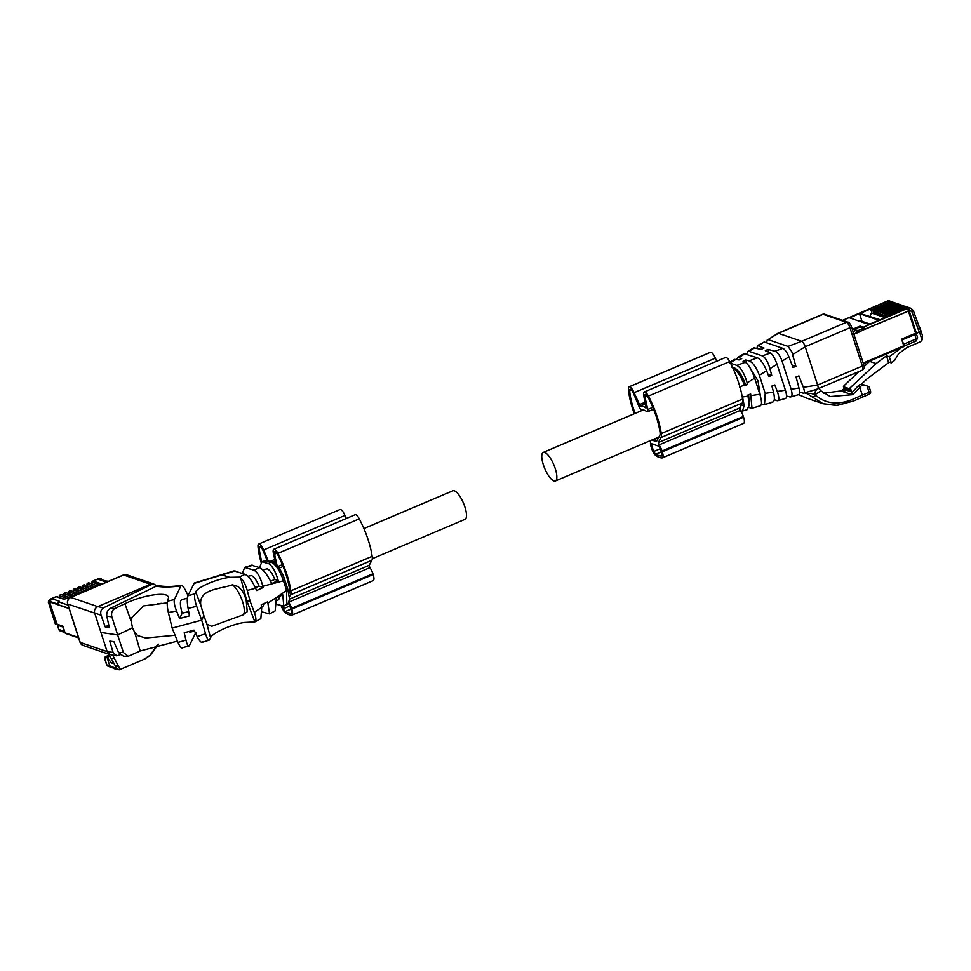 <?xml version="1.0" encoding="UTF-8"?>
<svg xmlns="http://www.w3.org/2000/svg" width="971" height="971" viewBox="0 0 971 971"><rect width="100%" height="100%" fill="white"/><g stroke="black" fill="none" stroke-linecap="round" stroke-linejoin="round"><path stroke-width="1.46" d="M270.606 581.216L274.805 579.444L278.192 580.597C275.728 571.919 272.645 566.311 268.943 563.775L261.915 561.784L259.524 567.586C263.505 569.625 267.583 574.953 271.734 583.583L278.192 580.597M274.805 579.444C272.487 573.655 269.95 570.111 267.195 568.8L262.85 569.953M247.86 576.313L251.38 575.512C254.135 576.823 256.672 580.367 258.99 586.156L263.092 587.552L262.813 586.302C260.58 577.611 257.618 572.247 253.953 570.183L244.631 567.416L251.44 565.195L259.354 567.537M262.813 586.302L283.483 580.804C279.976 570.669 275.885 564.454 271.2 562.148L272.511 562.027C275.691 562.136 282.488 571.688 284.843 580.1L287.768 589.13L286.518 590.174L286.858 604.484C287.574 605.2 288.46 603.331 289.528 598.889L287.768 589.13M244.631 567.416L242.422 573.424M263.444 561.833L266.964 560.704L265.569 560.595L272.511 562.027M266.964 560.704L270.982 562.075M194.285 583.061L234.023 570.863L245.068 574.322C248.6 576.191 252.108 580.828 255.591 588.22L256.599 590.526L263.092 587.552M240.65 577.939L246.658 600.394L250.251 601.632L247.241 590.441C245.481 584.493 243.284 580.33 240.65 577.939L239.036 577.138L229.799 577.32C216.934 578.898 197.174 587.224 195.754 591.982L194.88 593.767C194.103 596.158 194.698 600.333 196.664 606.292L201.689 620.141L203.861 615.675L200.815 605.261C198.302 588.863 220.368 589.142 232.457 584.821L238.296 586.642L242.082 590.586C243.369 593.257 243.43 591.424 246.197 600.26L247.241 611.669L242.884 614.934M250.251 601.632L254.317 612.337C256.223 617.714 256.405 620.906 254.851 621.926L244.389 622.484C231.584 624.268 212.006 633.153 210.561 637.826L209.153 640.156L202.114 642.377M246.197 600.26A23.28 6.008 -17.9 0 1 246.658 600.394L254.851 621.926L260.847 618.661L261.757 607.312L261.211 604.787L267.693 601.814L269.55 613.903L262.449 612.009M283.483 580.804L286.518 590.174M258.99 586.156L255.361 587.698M264.039 603.501L262.886 606.462L261.685 606.972M269.55 613.903L275.206 610.832L276.347 597.845L282.804 594.859L283.799 606.147L277.136 604.484M188.022 595.502L185.801 590.902C183.483 586.423 181.88 584.712 180.982 585.768L174.416 599.544C173.785 601.814 174.489 605.588 176.516 610.88L179.611 618.527L182.172 613.235C179.951 605.249 179.817 600.709 181.795 599.593L187.342 598.257M221.728 574.844L229.799 577.32M203.861 615.675L206.932 624.183L211.714 626.319M279.818 596.243L278.689 599.75L276.82 600.551M195.948 632.315L189.333 645.727C188.362 646.941 187.245 645.084 185.971 640.144L184.211 632.789L194.054 630.13L197.198 636.588C199.735 641.503 201.567 643.263 202.684 641.843M188.823 631.575L190.037 632.194L194.528 631.114M189.333 645.727L182.063 647.96M120.222 654.794L116.726 655.813L113.073 652.415L109.796 641.151L113.898 641.673L118.559 652.585L123.487 656.275L128.221 656.287L123.414 652.548L117.649 634.949L132.481 627.8L134.799 632.643L137.761 635.629L145.699 638.02L174.986 635.277M156.647 586.023L153.806 584.057L150.602 584.202L97.743 606.632C94.94 608.162 93.944 610.383 94.77 613.308L107.138 651.626L109.99 654.612L116.726 655.826M154.972 584.627L151.415 584.615L103.545 607.785C101.033 609.412 100.195 611.851 101.033 615.116L105.184 626.89L108.752 625.178M105.184 626.89L109.286 627.412L106.822 616.245C106.385 612.737 107.526 610.116 110.269 608.368L156.307 586.168L158.795 585.804C169.075 587.2 174.622 586.205 181.48 585.404L180.982 585.768M179.611 618.527L189.442 615.869L188.095 608.404C187.112 602.421 187.027 598.245 187.84 595.878L194.321 583.049M209.687 639.61C208.607 641.091 207.224 639.124 205.536 633.747L201.689 620.141L172.17 628.116L177.996 642.45C180.133 647.074 181.65 648.762 182.56 647.511M177.438 641.139L140.2 650.983L128.221 656.287M172.17 628.116L168.335 612.543C167.17 606.936 166.927 603.161 167.607 601.195L168.687 596.801L166.466 595.174C161.599 592.856 142.725 595.308 124.919 603.671L114.942 608.477C112.09 610.225 111.058 612.98 111.835 616.731L117.649 634.949L100.96 632.473M182.172 613.235L188.665 611.621M132.481 627.8L131.413 622.168L131.886 617.435L143.623 605.916L167.255 602.857M108.169 653.131L115.998 667.053L115.792 668.303L109.796 665.863L107.162 657.707L111.544 662.926A100.85 26.059 -17.9 0 1 111.944 663.144L113.51 662.477M114.25 663.739L111.944 663.144M112.697 655.219L114.36 658.338L111.216 658.35M114.36 658.338L119.542 668.351L119.202 669.832L115.792 668.303M113.243 667.38L114.311 668.703L119.299 669.808M144.327 659.188L119.36 669.796M143.599 659.479L149.91 655.461L157.63 644.428M113.316 662.161L111.544 662.926M107.162 657.707L106.931 657.464A5.171 1.639 -113 0 0 105.948 656.736A5.171 1.639 -113 0 0 105.463 656.724A5.171 1.639 -113 0 0 105.014 657.403L105.038 659.382M69.075 608.574L56.791 604.375L59.534 601.316L52.167 598.804L50.626 599.131L56.318 596.716L64.098 599.374L87.135 589.603L100.96 583.729L93.18 581.071L98.872 578.655L98.156 579.274L106.325 581.447M85.157 590.441L77.729 587.892L79.355 586.933L77.729 587.892L77.983 590.319M80.557 592.395L73.128 589.858L74.743 588.899L73.128 589.858L73.371 592.286M98.156 579.274L105.523 581.799L106.652 581.313A2.585 2.367 -71.1 0 1 108.254 581.241L108.473 581.326M102.101 579.736A2.585 2.367 108.9 0 0 99.285 578.801M98.981 584.566L91.553 582.03L91.796 584.457M91.553 582.03L93.18 581.071L91.553 582.03M57.155 624.256L49.545 602.615A2.585 2.367 -71.1 0 1 51.038 599.277M52.167 598.804A2.585 2.367 108.9 0 0 50.565 601.632L49.63 602.008L56.779 624.122L62.945 626.222L65.093 632.886A1.032 0.947 108.9 0 0 65.664 633.48L78.578 637.898M66.732 598.257L59.304 595.721L60.918 594.762L59.304 595.721L59.547 598.148M71.344 596.303L63.916 593.767L65.53 592.808L63.916 593.767L64.159 596.194M75.944 594.349L68.516 591.812L70.13 590.854L68.516 591.812L68.759 594.24M89.769 588.475L82.341 585.938L83.955 584.979L82.341 585.938L82.584 588.365M94.381 586.52L86.953 583.984L88.567 583.025L86.953 583.984L87.196 586.411M55.371 624.062L48.781 603.294A2.585 0.753 162.8 0 0 48.999 603.489L55.371 624.062L56.609 624.487M68.892 607.895A1.032 0.947 108.9 0 0 68.941 608.186L49.63 602.008M101.749 579.881L107.016 581.192M56.84 603.78L50.541 601.632M63.224 627.108L57.556 625.239A2.585 0.668 162.1 0 1 57.362 625.069A2.585 0.668 162.1 0 1 57.665 624.584M64.814 632.012L63.151 627.145M363.894 528.552L452.887 490.78A15.512 4.904 67 0 1 464.939 507.105A15.512 4.904 67 0 1 465.012 519.339L372.269 558.713M753.63 347.897L761.313 349.329L763.983 348.055L757.526 345.567L764.25 341.974L783.063 348.419C785.151 349.73 787.105 352.546 788.913 356.879L792.991 367.475L795.88 366.383L791.766 351.648L787.967 346.404L801.706 341.294A5.171 1.639 67 0 1 805.238 346.732L849.965 327.737A5.171 1.639 67 0 0 846.433 322.311L823.068 314.325A2.585 2.367 -71.1 0 1 824.67 314.252L848.035 322.238A2.585 2.367 108.9 0 0 846.433 322.311L801.706 341.294L778.354 333.308L823.068 314.325A5.171 1.639 67 0 0 822.583 314.313L824.67 314.252M799.57 391.956L803.066 393.158C804.704 393.389 804.789 391.447 803.345 387.32L817.618 385.05L805.238 346.732L792.737 354.5M851.215 326.438A2.585 0.668 162.1 0 1 851.421 326.608A2.585 0.668 162.1 0 1 849.965 327.737L862.333 366.067L817.618 385.05A5.171 1.639 67 0 1 817.643 389.128L817.546 389.165C815.689 390.075 815.009 391.799 815.506 394.335L814.208 394.396C810.603 393.097 808.673 393 808.418 394.117L804.583 392.903M768.911 352.315L767.976 349.414L775.016 351.223C777.71 352.424 780.041 355.665 782.019 360.957L791.171 389.262L798.975 388.012C800.019 392.709 799.631 394.918 797.798 394.663M803.345 387.32L798.951 375.898L796.062 376.979L798.975 388.012M768.085 339.607L777.795 333.332A5.171 1.639 67 0 1 777.868 333.308A5.171 1.639 67 0 1 778.354 333.308L768.085 339.607L787.967 346.404M767.296 339.692L766.58 342.763M795.88 366.383L792.069 365.084M803.721 393.085L816.198 389.468L814.208 394.396L815.883 395.415C826.066 404.106 838.665 405.283 853.691 398.935L853.23 401.072L837.378 405.38L822.971 403.705L805.918 392.915M816.198 389.468L862.357 370.145A5.171 1.639 67 0 0 862.333 366.067L863.595 364.768M819.84 388.084C818.747 387.951 819.111 388.885 820.956 390.9L815.506 394.335L815.883 395.415L812.424 397.746M823.748 393.206L840.898 390.925L852.089 394.748L830.229 396.556L820.956 390.9M803.842 393.085L803.066 393.158M776.666 363.227L783.281 383.63M786.583 396.107L790.685 396.945L798.465 394.687M789.799 396.969C792.166 397.151 792.627 394.578 791.171 389.262M852.089 394.748A100.85 26.059 -17.9 0 1 853.193 394.25L861.75 385.366L865.015 385.256L868.96 386.664M853.193 394.25L851.142 393.546L858.097 385.985A5.171 4.721 108.9 0 1 863.073 384.589A5.171 4.721 108.9 0 0 863.073 384.589L864.906 385.208M862.309 384.395L861.532 384.128M844.03 388.461L842.1 390.451L844.151 391.155L846.445 390.184M842.1 390.451A100.85 26.059 162.1 0 1 840.898 390.925M757.526 345.567L756.919 348.201M746.602 354.087L747.743 351.441L749.017 351.332L762.417 355.908L770.355 352.959C772.588 354.439 774.822 358.202 777.031 364.259L785.393 390.172C787.08 395.889 786.959 398.62 785.005 398.341M767.976 349.414L765.306 350.689L770.355 352.959M785.721 398.389L777.82 400.695L774.275 399.773M863.073 384.589L865.015 385.256M844.151 391.155L845.377 389.82M798.575 394.639L806.925 398.219L798.575 394.639M729.974 362.098L734.489 359.379L739.052 359.913L741.723 358.639L737.754 357.425L743.944 353.711L757.416 357.789C760.596 359.464 763.655 363.749 766.568 370.631L768.838 376.53L771.739 375.437L769.724 367.9C767.673 361.443 765.233 357.449 762.417 355.908M771.739 375.437L767.915 374.138M776.873 400.659C779.191 401.181 779.434 398.377 777.601 392.26L774.809 384.953L771.909 386.033L773.535 392.199C775.076 399.13 774.47 402.443 771.739 402.14M746.82 363.445L745.716 360.01L749.09 360.872C752.913 362.511 756.324 367.305 759.346 375.255L765.197 393.389L773.499 392.066M737.754 357.425L736.868 359.355M761.422 404.106L764.541 404.567L765.197 393.389M749.054 366.213L757.975 380.814L760.402 396.047M736.212 359.185L729.937 363.045L736.868 365.412L745.291 362.28C748.423 364.331 751.542 369.623 754.661 378.168L759.856 394.238C762.235 402.358 762.053 406.169 759.31 405.696M745.716 360.01L743.046 361.273L745.291 362.28M741.856 394.894L742.536 396.993L748.022 396.119L747.755 395.088L750.656 394.008L751.991 408.245L748.823 407.529M731.952 367.244C736.249 369.466 740.363 375.255 744.308 384.601L744.684 385.584L747.585 384.492L747.148 382.841C744.356 373.507 740.958 367.706 736.928 365.436L736.868 365.412M747.585 384.492L744.114 384.115M732.935 367.718L734.367 367.851C738.446 370.085 742.038 375.352 745.158 383.666M748.629 394.772L749.066 401.484M748.022 396.119L749.199 405.344L747.075 409.689L742.487 411.024L744.162 405.635L742.536 396.993M885.018 317.651L877.165 314.968L876.133 310.841L876.922 311.897L896.828 303.45L894.23 303.158L876.133 310.841M877.165 314.968L876.024 314.58L874.895 311.205L895.274 302.988M897.313 303.692L893.842 303.365M878.063 315.272L876.922 311.897M876.024 314.58L872.007 313.208A2.585 2.367 -71.1 0 0 870.477 316.425M919.234 326.924L919.561 327.045A2.585 0.668 162.1 0 1 919.768 327.203A2.585 0.668 162.1 0 1 919.501 327.664M873.985 313.876L872.856 310.502L892.75 302.054L889.691 301.01A3.933 3.593 -71.1 0 0 887.251 301.119L886.839 301.289M893.235 302.297L886.317 301.508A2.585 0.813 -113 0 0 886.074 301.508A2.585 0.813 -113 0 0 885.831 301.993M875.126 314.276L874.094 310.926L874.895 311.205L874.094 310.926M891.803 302.673L894.789 302.758L892.191 302.466L874.094 310.15M879.204 315.66L878.16 312.322L898.855 304.141L896.257 303.85L878.172 311.533M899.34 304.384L895.869 304.057M880.09 315.976L878.16 312.322M881.243 316.364L880.199 313.014L900.894 304.845L898.296 304.554L880.199 312.237M901.379 305.076L897.908 304.76M882.129 316.667L880.199 313.014M883.27 317.056L882.238 313.718L902.933 305.537L900.335 305.246L882.238 312.929M903.418 305.78L899.947 305.452M884.168 317.359L882.238 313.718M885.249 317.553L884.278 314.41L904.972 306.241L902.375 305.938L884.278 313.621M905.458 306.472L901.986 306.156M885.94 317.262L884.278 314.41M886.863 316.874L886.305 315.102L906.999 306.933L904.402 306.642L886.317 314.325M907.484 307.164L904.025 306.848M887.518 316.595L886.305 315.102M872.856 310.502L870.623 308.924L859.954 313.451L879.325 320.066L889.982 315.539L888.453 315.017L888.465 316.194M908.237 307.358L911.004 308.293A3.933 3.593 -71.1 0 0 908.577 308.402L906.052 307.54L908.237 307.358M888.356 315.017L906.441 307.334L888.453 315.017L888.344 315.806M916.466 333.393L909.402 311.521A2.585 0.813 -113 0 0 907.63 308.802L916.114 333.696L920.726 331.062M870.623 308.924L872.007 313.208M880.127 319.726L859.954 313.451M901.61 347.545L889.315 356.77L886.474 355.799L876.097 363.591L869.603 361.37L870.344 360.811M919.513 332.094L922.062 339.984A5.947 5.425 -71.1 0 1 919.428 342.193L906.963 347.484L898.612 353.747L894.607 360.411L891.293 362.899L889.315 356.77M922.062 339.984L922.45 335.529L919.768 327.203M845.972 321.535L842.998 320.284L886.317 301.508M907.132 308.632L863.316 327.239L860.039 326.11L852.817 329.181L856.082 330.298A2.585 0.813 67 0 1 857.611 332.385M859.505 313.645L849.564 317.857L868.936 324.484L878.876 320.26L859.505 313.645L861.993 321.34L858.291 320.843M916.211 333.308L917.656 337.774A2.585 0.668 -17.9 0 1 916.187 338.915L914.803 334.631A2.585 0.668 -17.9 0 0 916.211 333.733M886.474 355.799L888.453 361.916L891.293 362.899M863.316 327.239A2.585 0.813 67 0 1 864.845 329.315M860.039 326.11L860.379 327.166M861.993 321.34L869.943 324.059M916.114 333.696L901.828 339.765M914.803 334.631L901.877 339.911M917.656 337.774L916.199 340.955L916.187 338.915L903.54 344.28L902.156 340.008M876.097 363.591L849.224 388.679L843.532 386.737L843.92 385.851L858.825 371.65M864.154 366.565L869.603 361.37M849.224 388.679L849.746 390.318L844.054 388.364L843.92 385.851M889.29 362.207L866.885 379.018L861.277 384.37M852.526 392.041A2.585 2.367 -71.1 0 1 851.664 391.968L850.402 388.072M903.54 344.28L903.309 346.319M849.746 390.318L851.664 391.968L845.086 389.723L843.447 386.652M856.81 330.953L858.983 332.118L864.251 329.339L863.535 328.247L858.121 330.553L858.825 331.633M864.311 329.545L908.443 311.108L864.251 329.339M853.812 334L858.582 331.973M908.443 311.108L915.58 333.223L901.622 339.146L903.783 345.81L863.195 363.033M853.897 334.267L858.983 332.118M863.413 363.712L903.783 346.623L903.783 345.81M858.121 330.553L854.589 329.788M854.431 329.29L859.845 326.984L863.535 328.247M543.311 464.648A15.512 4.904 -113 0 0 555.363 480.985A15.512 4.904 -113 0 0 555.291 468.75A15.512 4.904 -113 0 0 543.238 452.413A15.512 4.904 -113 0 0 543.311 464.648M646.322 407.82L645.897 408.002A35.174 11.106 -113 0 0 640.168 406.048L634.063 392.685A7.246 2.282 -113 0 0 629.087 386.822A7.246 2.282 -113 0 0 628.419 389.274A43.962 13.873 -113 0 0 634.318 413.743M645.897 408.002L643.822 396.022A7.246 2.282 -113 0 1 644.246 391.993A7.246 2.282 -113 0 1 648.385 396.095A43.962 13.873 -113 0 1 661.263 433.576A10.863 3.423 -113 0 1 661.008 437.533L658.302 442.558L659.006 444.912A7.756 2.452 -113 0 1 662.04 451.03L662.283 451.77A7.756 2.452 -113 0 1 662.319 457.887A7.756 2.452 -113 0 1 661.931 457.948A59.352 18.728 -113 0 1 656.42 456.067A7.756 2.452 -113 0 1 651.505 448.092L651.262 447.34A7.756 2.452 -113 0 1 650.619 442.048L650.364 440.652M662.319 457.887L743.628 423.368A7.756 2.452 -113 0 0 743.592 417.251L743.349 416.51A7.756 2.452 -113 0 0 740.315 410.393L739.611 408.038L742.317 403.001A10.863 3.423 -113 0 0 742.572 399.057A43.962 13.873 -113 0 0 729.694 361.576A7.246 2.282 -113 0 0 725.555 357.474L644.246 391.993M716.671 361.248L715.372 358.165A7.246 2.282 -113 0 0 710.408 352.303L629.087 386.822M656.627 441.271L652.209 440.385A5.171 1.639 -113 0 1 651.687 440.081M653.532 409.216L647.475 411.789A4.139 1.311 -113 0 1 646.735 411.583A31.036 9.795 -113 0 0 641.734 409.871A4.139 1.311 -113 0 1 638.967 406.497L633.298 392.964A4.661 1.469 -113 0 0 630.106 389.201A4.661 1.469 -113 0 0 629.669 390.779A41.377 13.06 -113 0 0 635.083 413.428M647.475 411.789A4.139 1.311 -113 0 0 647.718 409.483L644.987 396.969A4.661 1.469 -113 0 1 645.254 394.384A4.661 1.469 -113 0 1 647.912 397.018A41.377 13.06 -113 0 1 660.037 432.289A8.278 2.61 -113 0 1 659.843 435.299L656.602 441.32A5.171 1.639 -113 0 1 656.287 441.623A5.171 1.639 -113 0 1 655.801 441.623M653.677 451.503A5.692 1.796 -113 0 0 655.911 454.21A57.277 18.085 -113 0 0 661.227 456.03A5.692 1.796 -113 0 0 661.506 455.982A5.692 1.796 -113 0 0 662.052 454.367L659.867 447.607A5.692 1.796 -113 0 0 659.006 446.272L651.59 443.735A5.692 1.796 -113 0 0 651.492 444.742L653.677 451.503L660.231 448.723M653.082 444.075L651.492 444.742M281.262 605.892A7.756 2.452 -113 0 0 285.996 613.332A59.352 18.728 -113 0 0 291.518 615.226A7.756 2.452 -113 0 0 291.895 615.153L373.204 580.634A7.756 2.452 -113 0 0 373.167 574.516L372.937 573.776A7.756 2.452 -113 0 0 369.89 567.659L369.186 565.304L371.893 560.279A10.863 3.423 -113 0 0 372.148 556.322A43.962 13.873 -113 0 0 359.27 518.842A7.246 2.282 -113 0 0 355.131 514.739L273.822 549.27A7.246 2.282 -113 0 0 273.397 553.288L275.74 564.017M346.246 518.514L344.948 515.431A7.246 2.282 -113 0 0 339.984 509.569L258.662 544.088A7.246 2.282 -113 0 0 257.995 546.539A43.962 13.873 -113 0 0 261.065 562.306M344.948 515.431L263.639 549.95L268.081 560.534M263.639 549.95A7.246 2.282 -113 0 0 258.662 544.088M291.895 615.153A7.756 2.452 -113 0 0 291.858 609.035L291.616 608.295A7.756 2.452 -113 0 0 288.763 602.433M289.467 596.849L290.584 594.798A10.863 3.423 -113 0 0 290.839 590.841A43.962 13.873 -113 0 0 277.961 553.361A7.246 2.282 -113 0 0 273.822 549.27M267.134 560.388L262.874 550.241A4.661 1.469 -113 0 0 259.682 546.467A4.661 1.469 -113 0 0 259.245 548.045A41.377 13.06 -113 0 0 261.83 561.808M288.945 593.439L289.419 592.565A8.278 2.61 -113 0 0 289.613 589.555A41.377 13.06 -113 0 0 277.5 554.283A4.661 1.469 -113 0 0 274.829 551.649A4.661 1.469 -113 0 0 274.562 554.235L276.978 565.268M289.807 605.989L283.253 608.768A5.692 1.796 -113 0 0 285.486 611.475A57.277 18.085 -113 0 0 290.802 613.296A5.692 1.796 -113 0 0 291.094 613.259A5.692 1.796 -113 0 0 291.628 611.633L289.455 604.872A5.692 1.796 -113 0 0 288.593 603.537L288.266 603.258M283.253 608.768L282.44 606.268M268.312 563.496L271.2 562.148M253.953 570.183L259.524 567.586M245.942 567.452L252.727 565.268M247.241 590.441L255.591 588.22M254.317 612.337L261.757 607.312M268.19 602.967L286.627 590.526M283.605 581.144L284.649 579.942M267.183 560.777L268.724 560.74M239.036 577.138L245.068 574.334M193.824 583.51L235.116 570.924M200.815 605.261L195.754 591.982M206.932 624.183L210.561 637.826M153.806 584.057L126.861 574.844A5.171 4.721 -71.1 0 0 123.645 574.99L151.415 584.615M156.307 586.168C162.582 587.37 170.799 587.261 180.946 585.841M187.828 595.878L194.88 593.767M243.515 614.692L242.689 615.031A16.81 5.304 -113 0 0 242.604 601.777A16.81 5.304 -113 0 0 232.457 584.821M197.198 636.588L205.536 633.747M177.996 642.45L185.971 640.132M118.559 652.585L123.378 652.463M101.057 615.201L67.812 604.096L80.192 642.414L107.138 651.626L113.073 652.415M123.244 575.16L70.798 597.42L97.743 606.632L103.545 607.785M106.822 616.245L111.859 616.816M110.269 608.368L114.942 608.477M167.607 601.195L174.404 599.532M168.335 612.543L176.54 610.953M188.095 608.404L196.664 606.292M134.799 632.643L140.2 650.983M109.99 654.612L83.033 645.399A5.171 4.721 -71.1 0 1 80.192 642.414A2.585 0.668 162.1 0 1 79.986 642.256A2.585 0.668 162.1 0 1 80.059 642.001M126.861 574.844L123.402 574.978L70.555 597.42C67.934 598.84 66.95 601.013 67.618 603.938A2.585 0.668 162.1 0 0 67.812 604.096A5.171 4.721 -71.1 0 1 70.798 597.42L70.373 597.626M124.919 603.671L131.413 622.168M83.033 645.399L79.986 642.256L67.618 603.938A2.585 0.668 162.1 0 1 67.691 603.659M115.185 665.256L118.85 666.64M106.931 657.464L109.857 656.226M104.771 658.556L106.798 664.832A2.585 0.668 162.1 0 1 106.592 664.674A2.585 0.668 162.1 0 1 106.664 664.419M114.311 668.703L106.798 664.832A2.585 2.367 -71.1 0 0 108.218 666.324L106.592 664.674L104.783 659.054M107.672 581.665L106.652 581.313M67.982 605.067L58.406 601.802M100.681 578.667A2.585 2.367 108.9 0 0 98.872 578.655A3.933 1.238 -113 0 0 98.496 578.643L92.342 581.265M49.545 602.615L49.133 602.469A2.585 2.367 -71.1 0 1 50.626 599.131A3.933 1.238 -113 0 0 50.249 599.131C48.404 600.867 47.919 602.251 48.781 603.294M78.433 637.449L65.093 632.886M49.133 602.469L48.999 603.489M57.556 625.239L58.94 629.511A2.585 0.668 162.1 0 1 58.746 629.354A2.585 0.668 162.1 0 1 58.806 629.099M64.535 631.429L58.94 629.511A2.585 2.367 108.9 0 0 60.372 631.004L64.996 632.582M782.08 361.127L788.913 356.879M775.016 351.223L782.832 348.322M853.691 398.935A100.85 26.059 -17.9 0 1 862.297 395.124L859.663 386.98M758.424 345.542L764.25 341.962M749.017 351.332L754.94 347.691M806.925 398.219L822.971 403.705L836.347 405.49L853.545 401.035L862.309 397.163A2.585 0.813 67 0 1 862.066 397.163M870.332 390.949A2.585 0.668 162.1 0 1 870.538 391.119A2.585 0.668 162.1 0 1 869.081 392.248L862.297 395.124A2.585 0.813 67 0 1 862.309 397.163L869.094 394.287A2.585 0.813 -113 0 0 869.081 392.248L867.054 385.973M859.99 386.628L858.097 385.985M804.741 392.903L807.969 394.008M769.942 368.664L777.031 364.259M777.31 391.459L785.393 390.172M868.851 394.287A2.585 0.813 -113 0 0 869.094 394.287A2.585 2.585 0 0 0 870.538 391.119L869.118 386.725M759.346 375.255L766.617 370.74M739.052 357.437L745.255 353.638M749.09 360.872L757.392 357.777M747.148 382.841L754.661 378.168M751.263 395.598L759.856 394.238M739.501 387.587L744.308 384.601M741.152 404.834L744.162 405.635M739.781 409.398L741.164 405.138M919.258 332.203L911.89 311.812L913.128 310.429M856.082 330.298L853.036 331.596M909.402 311.521L910.337 311.121A2.585 0.813 -113 0 0 908.577 308.402L907.63 308.802M889.764 301.969L872.152 309.446M910.337 311.121A1.347 1.226 -71.1 0 1 911.89 311.812M645.521 403.778L640.168 406.048M645.169 402.212L639.136 404.773M729.694 361.576L648.385 396.095M742.572 399.057L661.263 433.576M742.317 403.001L661.008 437.533M739.611 408.038L658.302 442.558M740.315 410.393L659.006 444.912M743.349 416.51L662.04 451.03M743.592 417.251L662.283 451.77M715.372 358.165L634.063 392.685M647.305 395.974L644.987 396.969M652.767 407.347L647.718 409.483M631.538 389.99L629.669 390.779M658.544 437.703L652.209 440.385M661.275 451.94L655.911 454.21M275.096 561.044L272.645 562.075M274.757 559.478L270.424 561.323M359.27 518.842L277.961 553.361M372.148 556.322L290.839 590.841M371.893 560.279L290.584 594.798M369.186 565.304L289.516 599.131M369.89 567.659L288.945 602.032M372.937 573.776L291.616 608.295M373.167 574.516L291.858 609.035M276.881 553.239L274.562 554.235M282.355 564.612L277.973 566.469M261.114 547.256L259.245 548.045M290.851 609.205L285.486 611.475M261.915 561.784L265.569 560.595M283.799 606.147L286.858 604.496M211.605 626.344L242.689 615.031M144.861 658.957L150.517 655.097L158.467 644.186M157.642 603.78L161.307 603.355M109.238 655.122L105.463 656.724M111.216 667.344L108.218 666.324M82.851 591.424L74.864 588.693M87.451 589.458L79.476 586.739M79.452 586.739L78.517 587.127M74.84 588.693L73.905 589.094M98.496 578.643L100.887 578.728M64.414 599.241L56.439 596.522L50.249 599.131M61.015 594.555L60.081 594.956M65.627 592.601L64.693 593.002M70.24 590.647L69.305 591.048M84.052 584.785L83.118 585.173M96.675 585.549L88.689 582.818L87.73 583.219M78.238 593.378L70.264 590.647M92.063 587.504L84.089 584.785M73.638 595.332L65.652 592.601M69.026 597.286L61.052 594.555M57.362 625.069L58.746 629.354A2.585 2.585 0 0 0 60.372 631.004M848.035 322.238C848.618 321.607 851.106 325.249 851.421 326.608L863.802 364.926C864.845 367.135 864.372 368.871 862.357 370.145M777.868 333.308L822.583 314.313M805.869 392.903L804.291 392.988M747.743 351.441L753.702 347.861M764.541 404.579L772.782 402.164M751.991 408.245L760.342 405.805M739.744 410.903L742.548 411.012M920.714 331.05L913.335 310.599L911.004 308.293M886.074 301.508L889.691 301.01M886.572 301.678L842.755 320.284M903.867 346.186L916.199 340.955M863.425 363.761L903.783 346.623M658.908 437.023L555.363 480.985M643.348 409.908L543.238 452.413M283.107 566.481L279.187 568.144"/></g></svg>
